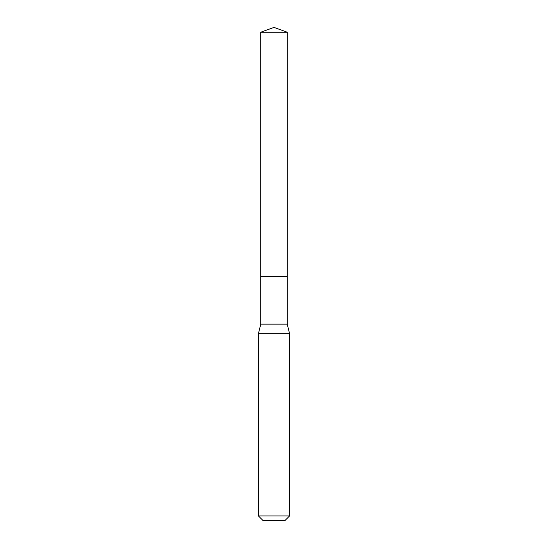 <?xml version="1.0" encoding="UTF-8"?>
<svg xmlns="http://www.w3.org/2000/svg" width="548" height="548" viewBox="0 0 548 548"><rect width="100%" height="100%" fill="white"/><g stroke="black" fill="none" stroke-linecap="round" stroke-linejoin="round"><path stroke-width="0.82" d="M287.241 32.216L260.759 32.216L274 27.4L287.241 32.216L287.241 276.596L260.759 276.596L260.759 32.216L287.241 32.216L287.241 276.596L260.759 276.596L260.759 32.216L274 27.4L287.241 32.216M287.241 276.596L260.759 276.596L287.241 276.596L287.241 324.135L260.759 324.135L260.759 276.596L260.759 324.135L287.241 324.135L289.577 333.705L258.423 333.705L260.759 324.135L258.423 333.705L289.577 333.705L289.577 515.928L258.423 515.928L258.423 333.705L258.423 515.928L263.095 520.6L284.905 520.6L289.577 515.928L258.423 515.928L263.095 520.6L284.905 520.6L289.577 515.928L289.577 333.705L287.241 324.135L287.241 276.596"/></g></svg>
